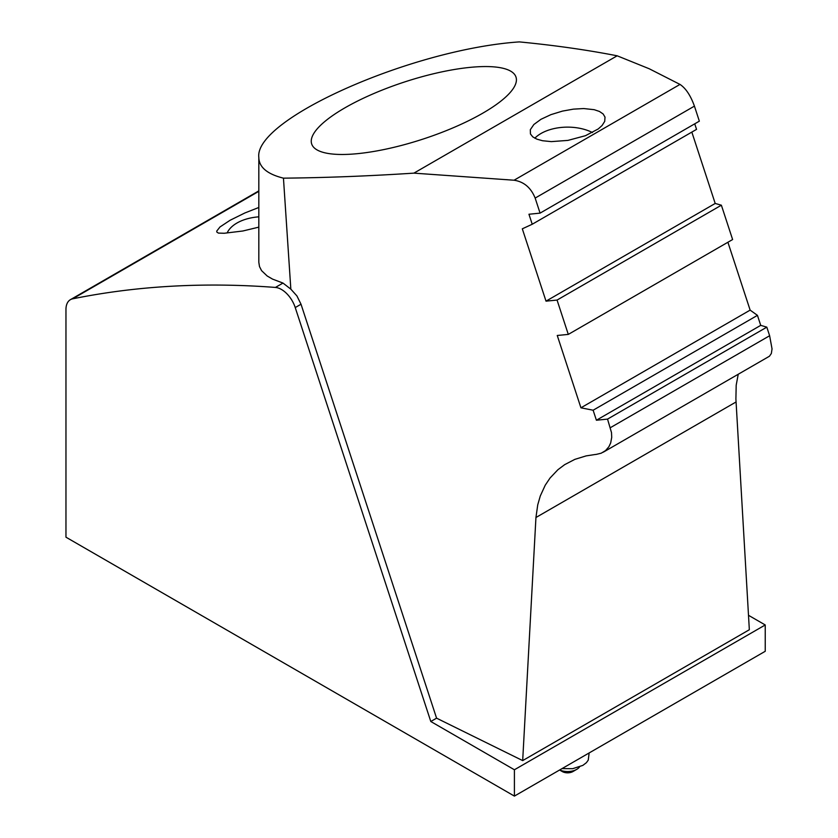 <?xml version="1.0" encoding="UTF-8"?>
<svg xmlns="http://www.w3.org/2000/svg" width="838" height="838" viewBox="0 0 838 838"><rect width="100%" height="100%" fill="white"/><g stroke="black" fill="none" stroke-linecap="round" stroke-linejoin="round"><path stroke-width="1.26" d="M559.595 770.007L562.288 771.557A7.521 4.347 0 0 0 572.93 771.557L576.722 769.357A12.895 7.448 180 0 1 559.669 769.965M258.827 207.468L244.916 212.946L230.115 220.258L219.975 226.972L216.717 231.12L216.885 232.126L218.435 233.1L224.238 233.257L242.842 230.995L258.827 227.14M748.701 615.417L765.23 624.959L514.406 769.766L514.406 796.1L65.961 537.189L65.961 309.515A21.495 12.413 60 0 1 70.413 299.669A21.495 12.413 60 0 1 72.655 298.831A1773.596 1023.994 60 0 1 275.409 287.434A21.495 12.413 60 0 1 295.238 307.567L301.02 304.236L436.577 718.166L430.795 721.497L295.238 307.567M290.838 289.152L282.982 283.066L272.549 279.106L267.186 275.995L261.561 270.632L259.497 266.568L258.827 262.315L258.827 157.471C259.026 167.202 267.228 174.105 283.454 178.159L290.838 289.152L296.914 295.908L301.02 304.236M727.908 242.255L750.136 310.123L580.933 407.802L593.126 410.222L757.447 315.36L760.726 325.364L596.405 420.226A1719.848 480.268 161.9 0 0 607.54 419.105L611.499 432.597L611.719 437.394L610.682 442.925L608.88 446.759L605.539 450.614L601.223 453.19L596.195 454.406A1719.848 480.268 161.9 0 1 595.053 454.521L586.076 455.903L574.868 459.36L564.665 464.65L557.867 469.762L550.084 477.974L545.255 485.171L540.29 495.97L537.745 504.811L535.943 517.507L522.682 760.6L436.577 718.166M750.136 310.123L757.447 315.36M258.827 157.471C253.757 119.268 411.856 49.138 519.33 41.9A1719.848 480.268 -18.1 0 1 617.156 55.8L413.899 173.141L514.05 180.222C523.876 181.71 530.915 187.66 535.157 198.082L540.081 213.124A1719.848 480.268 161.9 0 1 528.946 214.245L532.224 224.249L522.315 228.816L546.009 301.146L715.202 203.456L691.832 132.1M532.224 224.249L696.546 129.377L694.733 123.835M617.156 55.8L649.24 68.768L679.995 84.418C685.767 88.241 690.585 95.48 694.43 106.122L699.353 121.164L540.081 213.124M721.371 205.205L557.061 300.067L568.3 334.404L732.622 239.532L721.371 205.205A1719.848 480.268 -18.1 0 0 715.202 203.456M610.347 427.694L769.63 335.734L766.812 327.155A1719.848 480.268 -18.1 0 0 760.726 325.364M769.63 335.734L772.039 348.901L771.348 353.489L769.452 356.223L603.266 452.195M522.682 760.6L749.34 629.736L735.9 398.961L736.193 385.197L738.226 374.282M594.205 109.684L583.709 108.552L573.402 109.139L562.476 111.098L550.901 114.649L540.981 119.289L533.869 124.495L530.328 129.68L530.444 133.965L532.759 136.866L536.875 139.15L542.532 140.732L551.32 141.622L567.944 140.396L585.5 135.683L598.259 128.947L602.093 125.491L604.722 121.363L605.015 117.1L603.119 113.958L599.453 111.454L594.205 109.684M514.406 769.766L430.795 721.497M513.265 795.44L82.302 546.627M766.812 327.155L607.54 419.105M589.145 752.953L588.245 760.139L586.411 762.664L582.85 765.387L572.626 768.697L562.005 768.614M258.827 216.833A37.626 21.725 0 0 0 227.182 232.87M593.126 410.222L596.405 420.226M568.3 334.404A1719.848 480.268 161.9 0 1 557.249 335.472L580.933 407.802M557.061 300.067A1719.848 480.268 161.9 0 1 546.009 301.146M413.899 173.141A1719.848 480.268 161.9 0 1 283.454 178.159M765.23 624.959L765.23 651.283L514.406 796.1M579.508 766.969A12.895 7.448 180 0 1 576.733 769.357A12.895 7.448 180 0 1 576.722 769.357M592.466 132.551A37.626 21.725 0 0 0 541.002 133.493A37.626 21.725 0 0 0 534.822 138.207M337.829 154.402A107.494 30.021 -18.1 0 0 455.076 126.967A107.494 30.021 -18.1 0 0 515.988 77.065A107.494 30.021 -18.1 0 0 489.842 66.631A107.494 30.021 -18.1 0 0 372.596 94.066A107.494 30.021 -18.1 0 0 311.684 143.968A107.494 30.021 -18.1 0 0 337.829 154.402M72.655 298.831L258.827 191.336M275.409 287.434L282.982 283.066M535.157 198.082L694.43 106.122M514.05 180.222L679.995 84.418M736.089 401.957L535.943 517.507M258.827 190.886L70.413 299.669M572.93 771.557L576.733 769.357"/></g></svg>
